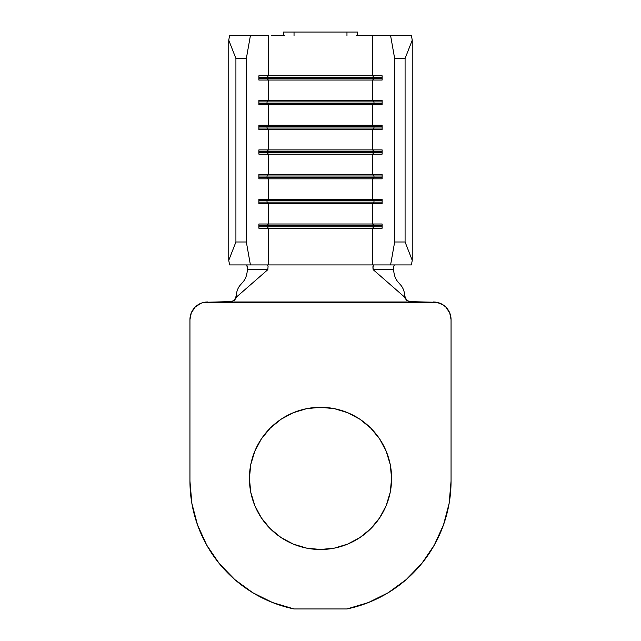 <?xml version="1.0" encoding="UTF-8"?>
<svg xmlns="http://www.w3.org/2000/svg" width="641" height="641" viewBox="0 0 641 641"><rect width="100%" height="100%" fill="white"/><g stroke="black" fill="none" stroke-linecap="round" stroke-linejoin="round"><path stroke-width="0.96" d="M306.63 408.67L320.5 407.299L306.63 408.67L293.29 412.708L280.998 419.278L270.23 428.124L261.384 438.901L254.814 451.192L250.767 464.525L249.405 478.394A71.095 71.095 0 0 1 320.5 407.299A71.095 71.095 0 0 1 391.595 478.394L390.233 464.525L386.186 451.192L390.233 464.525M356.22 35.575L372.581 35.575L372.581 75.806L258.876 75.806L258.876 80.037L268.419 80.037L268.419 100.501L268.419 80.037L372.581 80.037L372.581 100.501L258.876 100.501L258.876 104.739L268.419 104.739L268.419 125.203L268.419 104.739L372.581 104.739L372.581 125.203L258.876 125.203L258.876 129.434L268.419 129.434L268.419 149.898L268.419 129.434L372.581 129.434L372.581 149.898L258.876 149.898L258.876 154.136L268.419 154.136L268.419 174.6L268.419 154.136L372.581 154.136L372.581 174.6L258.876 174.6L258.876 178.831L268.419 178.831L268.419 199.295L268.419 178.831L372.581 178.831L372.581 199.295L258.876 199.295L258.876 203.534L268.419 203.534L268.419 223.997L268.419 203.534L372.581 203.534L372.581 223.997L258.876 223.997L258.876 228.228L268.419 228.228L268.419 264.925L268.419 228.228L372.581 228.228L372.581 264.925L267.393 264.925L268.074 266.4L267.818 269.677L236.465 297.047L234.181 300.493L229.975 301.975L411.025 301.975L406.843 300.509L404.535 297.047L373.182 269.677L372.878 267.802L373.607 264.925L390.585 264.925L394.664 241.994L405.08 241.994L412.243 260.326L405.08 241.994L405.08 58.515L405.08 241.994L394.664 241.994L394.664 58.515L394.664 241.994L390.585 264.925L372.581 264.925L372.581 228.228L382.124 228.228L382.124 223.997L372.581 223.997L372.581 203.534L382.124 203.534L382.124 199.295L372.581 199.295L372.581 178.831L382.124 178.831L382.124 174.6L372.581 174.6L372.581 154.136L382.124 154.136L382.124 149.898L372.581 149.898L372.581 129.434L382.124 129.434L382.124 125.203L372.581 125.203L372.581 104.739L382.124 104.739L382.124 100.501L372.581 100.501L372.581 80.037L382.124 80.037L382.124 75.806L372.581 75.806L372.581 35.575L390.585 35.575L394.664 58.515L405.08 58.515L412.243 40.183L412.243 260.326L411.426 264.925L390.585 264.925L411.426 264.925L412.243 260.326L412.243 40.183L411.426 35.575L369.336 35.575M271.664 35.575L284.78 35.575M268.419 35.575L229.574 35.575L228.757 40.183L235.92 58.515L246.336 58.515L250.415 35.575L268.419 35.575L268.419 75.806L268.419 35.575M334.201 32.05L346.965 32.05L346.965 35.575L346.965 32.05L357.55 32.05L357.55 35.575L357.55 32.05L294.035 32.05L294.035 35.575L294.035 32.05L306.799 32.05M236.096 296.134L236.465 297.047L235.608 298.922L232.298 301.558L204.15 302.312L436.85 302.312L408.806 301.599L405.352 298.858L404.535 297.047L404.872 295.918C403.157 280.91 394.8 285.782 393.574 269.324L393.742 266.135L394.399 264.925L393.686 266.4L393.574 269.324L373.182 269.677L404.535 297.047L404.872 295.918C403.157 280.91 394.8 285.782 393.574 269.324L373.182 269.677L372.942 266.271L373.607 264.925L250.415 264.925L246.336 241.994L246.336 58.515L246.336 241.994L235.92 241.994L235.92 58.515L235.92 241.994L228.757 260.326L228.757 40.183L228.757 260.326L229.574 264.925L250.415 264.925L229.574 264.925L228.757 260.326L235.92 241.994L246.336 241.994L250.415 264.925L267.393 264.925L268.074 266.4L267.818 269.677L247.426 269.324C246.2 285.782 237.843 280.91 236.128 295.918L236.465 297.047L267.818 269.677L247.426 269.324L246.857 265.086M246.593 264.925L247.258 266.143L247.426 269.324C246.2 285.782 237.843 280.91 236.128 295.918L235.495 298.121M283.45 35.575L283.45 32.05L294.035 32.05L283.45 32.05L283.45 35.575M373.975 77.216L373.975 78.627L382.124 78.627L373.975 78.627L372.581 80.037L382.124 80.037L382.124 75.806L372.581 75.806L373.975 77.216L382.124 77.216L373.975 77.216L373.975 78.627L267.025 78.627L267.025 77.216L373.975 77.216L267.025 77.216L268.419 75.806L372.581 75.806L373.975 77.216M268.419 80.037L267.025 78.627L373.975 78.627L372.581 80.037L258.876 80.037L258.876 75.806L268.419 75.806L267.025 77.216L267.025 78.627L268.419 80.037M258.876 78.627L267.025 78.627L258.876 78.627M258.876 77.216L267.025 77.216L258.876 77.216M373.975 101.911L373.975 103.321L382.124 103.321L373.975 103.321L372.581 104.739L382.124 104.739L382.124 100.501L372.581 100.501L373.975 101.911L382.124 101.911L373.975 101.911L373.975 103.321L267.025 103.321L267.025 101.911L373.975 101.911L267.025 101.911L268.419 100.501L372.581 100.501L373.975 101.911M268.419 104.739L267.025 103.321L373.975 103.321L372.581 104.739L258.876 104.739L258.876 100.501L268.419 100.501L267.025 101.911L267.025 103.321L268.419 104.739M258.876 103.321L267.025 103.321L258.876 103.321M258.876 101.911L267.025 101.911L258.876 101.911M373.975 126.614L373.975 128.024L382.124 128.024L373.975 128.024L372.581 129.434L382.124 129.434L382.124 125.203L372.581 125.203L373.975 126.614L382.124 126.614L373.975 126.614L373.975 128.024L267.025 128.024L267.025 126.614L373.975 126.614L267.025 126.614L268.419 125.203L372.581 125.203L373.975 126.614M268.419 129.434L267.025 128.024L373.975 128.024L372.581 129.434L258.876 129.434L258.876 125.203L268.419 125.203L267.025 126.614L267.025 128.024L268.419 129.434M258.876 128.024L267.025 128.024L258.876 128.024M258.876 126.614L267.025 126.614L258.876 126.614M373.975 151.308L373.975 152.726L382.124 152.726L373.975 152.726L372.581 154.136L382.124 154.136L382.124 149.898L372.581 149.898L373.975 151.308L382.124 151.308L373.975 151.308L373.975 152.726L267.025 152.726L267.025 151.308L373.975 151.308L267.025 151.308L268.419 149.898L372.581 149.898L373.975 151.308M268.419 154.136L267.025 152.726L373.975 152.726L372.581 154.136L258.876 154.136L258.876 149.898L268.419 149.898L267.025 151.308L267.025 152.726L268.419 154.136M258.876 152.726L267.025 152.726L258.876 152.726M258.876 151.308L267.025 151.308L258.876 151.308M373.975 176.011L373.975 177.421L382.124 177.421L373.975 177.421L372.581 178.831L382.124 178.831L382.124 174.6L372.581 174.6L373.975 176.011L382.124 176.011L373.975 176.011L373.975 177.421L267.025 177.421L267.025 176.011L373.975 176.011L267.025 176.011L268.419 174.6L372.581 174.6L373.975 176.011M268.419 178.831L267.025 177.421L373.975 177.421L372.581 178.831L258.876 178.831L258.876 174.6L268.419 174.6L267.025 176.011L267.025 177.421L268.419 178.831M258.876 177.421L267.025 177.421L258.876 177.421M258.876 176.011L267.025 176.011L258.876 176.011M373.975 200.713L373.975 202.123L382.124 202.123L373.975 202.123L372.581 203.534L382.124 203.534L382.124 199.295L372.581 199.295L373.975 200.713L382.124 200.713L373.975 200.713L373.975 202.123L267.025 202.123L267.025 200.713L373.975 200.713L267.025 200.713L268.419 199.295L372.581 199.295L373.975 200.713M268.419 203.534L267.025 202.123L373.975 202.123L372.581 203.534L258.876 203.534L258.876 199.295L268.419 199.295L267.025 200.713L267.025 202.123L268.419 203.534M258.876 202.123L267.025 202.123L258.876 202.123M258.876 200.713L267.025 200.713L258.876 200.713M373.975 225.408L373.975 226.818L382.124 226.818L373.975 226.818L372.581 228.228L382.124 228.228L382.124 223.997L372.581 223.997L373.975 225.408L382.124 225.408L373.975 225.408L373.975 226.818L267.025 226.818L267.025 225.408L373.975 225.408L267.025 225.408L268.419 223.997L372.581 223.997L373.975 225.408M268.419 228.228L267.025 226.818L373.975 226.818L372.581 228.228L258.876 228.228L258.876 223.997L268.419 223.997L267.025 225.408L267.025 226.818L268.419 228.228M258.876 226.818L267.025 226.818L258.876 226.818M258.876 225.408L267.025 225.408L258.876 225.408M412.243 40.183L405.08 58.515L394.664 58.515L390.585 35.575L411.426 35.575L412.243 40.183M246.336 58.515L235.92 58.515L228.757 40.183L229.574 35.575L250.415 35.575L246.336 58.515M405.481 298.065L404.904 296.15M411.538 301.975L409.11 301.502L406.987 300.148L405.537 298.177M231.858 301.51L229.462 301.975M231.882 301.502L234.013 300.148L235.431 298.249M207.588 301.975A17.644 17.644 0 0 0 189.944 319.619L189.944 481.111L189.944 319.619L191.29 312.864L190.289 316.173M204.15 302.312L200.841 303.321L204.15 302.312M234.75 579.552L252.73 592.693L234.75 579.552L219.262 563.535L206.722 545.122L197.492 524.851L191.851 503.305L189.944 481.111A130.556 130.556 0 0 0 294.035 608.95L272.689 602.588L252.73 592.693M346.965 608.95L368.311 602.588L388.27 592.693L406.25 579.552L388.27 592.693L368.311 602.588L346.965 608.95L294.035 608.95L346.965 608.95A130.556 130.556 0 0 0 451.056 481.111L451.056 319.619L451.056 481.111L449.149 503.305L443.508 524.851L434.278 545.122L421.738 563.535L406.25 579.552M450.711 316.173L449.71 312.864L451.056 319.619A17.644 17.644 0 0 0 433.412 301.975M320.5 407.299L334.37 408.67L320.5 407.299M390.233 492.272L386.186 505.605L390.233 492.272L391.595 478.394A71.095 71.095 0 0 1 320.5 549.497A71.095 71.095 0 0 1 249.405 478.394L250.767 492.272L254.814 505.605L250.767 492.272M360.002 537.511L347.71 544.081L360.002 537.511L370.77 528.673L379.616 517.896L386.186 505.605M436.85 302.312L443.211 304.948L445.888 307.143L449.71 312.864M191.29 312.864L195.112 307.143L200.841 303.321M386.186 451.192L379.616 438.901L370.77 428.124L360.002 419.278L347.71 412.708L334.37 408.67M254.814 505.605L261.384 517.896L270.23 528.673L280.998 537.511L293.29 544.081L306.63 548.127L320.5 549.497L334.37 548.127L347.71 544.081"/></g></svg>
